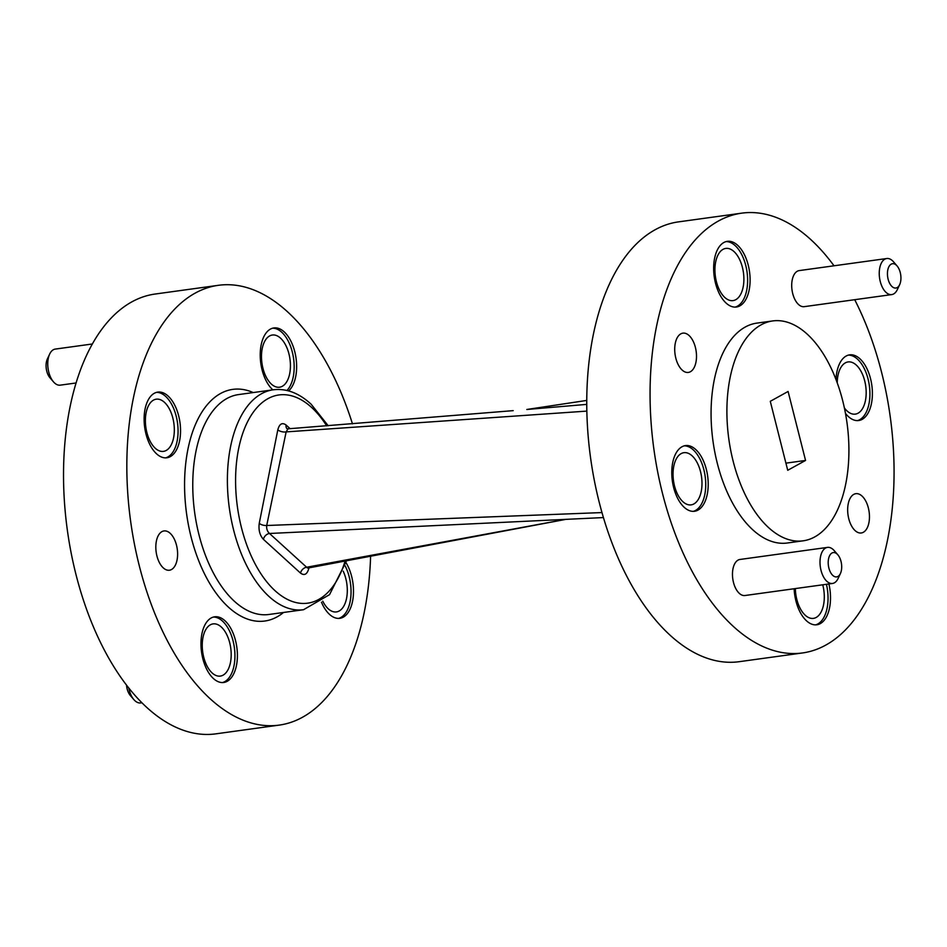 <?xml version="1.0" encoding="UTF-8"?>
<svg xmlns="http://www.w3.org/2000/svg" width="947" height="947" viewBox="0 0 947 947"><rect width="100%" height="100%" fill="white"/><g stroke="black" fill="none" stroke-linecap="round" stroke-linejoin="round"><path stroke-width="1.42" d="M513.191 410.643L288.018 428.825L286.136 431.891L266.711 525.502C266.367 528.734 267.291 531.397 269.493 533.481L307.491 568.022M603.405 517.571L269.493 533.481A5.919 4.202 132.3 0 0 263.42 539.34C259.774 535.315 258.377 529.965 259.253 523.312L277.814 429.82A5.919 2.699 11.2 0 0 286.136 431.891L586.88 411.105M259.253 523.312A5.919 2.711 11.3 0 0 266.711 525.502L601.961 512.576M308.923 567.857L308.829 568.33C307.207 574.332 304.437 575.93 300.53 573.113A5.919 4.19 -47.7 0 1 306.023 567.36L566.057 519.323M526.899 409.471L586.797 404.381M287.012 428.671A5.919 4.19 132.3 0 1 286.112 425.037C282.206 422.22 279.436 423.818 277.814 429.82M222.474 682.574A33.145 17.815 82.1 0 0 234.939 655.928A33.145 17.815 82.1 0 0 222.616 621.196A33.145 17.815 82.1 0 0 213.43 617.053M225.09 620.865A33.145 17.815 82.1 0 0 214.661 616.805A33.145 17.815 82.1 0 0 201.545 652.081A33.145 17.815 82.1 0 0 223.717 682.479A33.145 17.815 82.1 0 0 237.389 656.721A33.145 17.815 82.1 0 0 225.09 620.865M221.409 627.115A26.338 14.158 -97.9 0 1 231.186 655.608A26.338 14.158 -97.9 0 1 220.32 676.087A26.338 14.158 -97.9 0 1 212.021 672.855A26.338 14.158 -97.9 0 1 202.256 644.362A26.338 14.158 -97.9 0 1 213.122 623.884A26.338 14.158 -97.9 0 1 221.409 627.115M286.941 390.484A33.145 17.815 82.1 0 0 293.949 361.742A33.145 17.815 82.1 0 0 281.863 332.338A33.145 17.815 82.1 0 0 272.677 328.195M288.61 390.91A33.145 17.815 82.1 0 0 296.482 362.287A33.145 17.815 82.1 0 0 284.325 331.995A33.145 17.815 82.1 0 0 273.896 327.934A33.145 17.815 82.1 0 0 260.224 354A33.145 17.815 82.1 0 0 272.843 389.856M280.643 338.245A26.338 14.158 -97.9 0 1 290.421 366.749A26.338 14.158 -97.9 0 1 279.554 387.216A26.338 14.158 -97.9 0 1 271.268 383.997A26.338 14.158 -97.9 0 1 261.49 355.492A26.338 14.158 -97.9 0 1 272.357 335.025A26.338 14.158 -97.9 0 1 280.643 338.245M338.564 618.415A33.145 17.815 82.1 0 0 345.087 565.773M321.459 602.185A33.145 17.815 82.1 0 0 339.819 618.32A33.145 17.815 82.1 0 0 353.172 597.297A33.145 17.815 82.1 0 0 346.034 562.731M343.181 571.148A26.338 14.158 -97.9 0 1 336.41 611.916A26.338 14.158 -97.9 0 1 328.124 608.696A26.338 14.158 -97.9 0 1 322.773 601.179M165.607 457.875A33.145 17.815 82.1 0 0 178.072 431.228A33.145 17.815 82.1 0 0 165.761 396.497A33.145 17.815 82.1 0 0 156.575 392.354M168.235 396.166A33.145 17.815 82.1 0 0 157.806 392.105A33.145 17.815 82.1 0 0 144.69 427.381A33.145 17.815 82.1 0 0 166.861 457.78A33.145 17.815 82.1 0 0 180.534 432.021A33.145 17.815 82.1 0 0 168.235 396.166M164.553 402.416A26.338 14.158 -97.9 0 1 174.319 430.909A26.338 14.158 -97.9 0 1 163.452 451.376A26.338 14.158 -97.9 0 1 155.166 448.156A26.338 14.158 -97.9 0 1 145.4 419.663A26.338 14.158 -97.9 0 1 156.255 399.184A26.338 14.158 -97.9 0 1 164.553 402.416M53.494 381.878L49.942 377.758A12.287 6.605 -97.9 0 1 47.35 359.008L49.67 354.071A18.206 9.778 82.1 0 0 53.494 381.878A18.206 9.778 82.1 0 0 54.512 382.931A18.206 9.778 82.1 0 0 60.241 385.157L76.127 382.967M92.427 343.974L55.269 349.088A18.206 9.778 82.1 0 0 49.67 354.071M128.768 688.007A18.206 9.778 82.1 0 0 133.906 699.655L130.343 695.536A12.287 6.605 -97.9 0 1 126.531 685.166M133.906 699.655A18.206 9.778 82.1 0 0 134.924 700.709A18.206 9.778 82.1 0 0 140.653 702.934L141.896 702.757M163.18 567.798A19.828 10.654 -97.9 0 1 155.829 546.348A19.828 10.654 -97.9 0 1 164.009 530.936A19.828 10.654 -97.9 0 1 177.267 549.13A19.828 10.654 -97.9 0 1 169.43 570.224A19.828 10.654 -97.9 0 1 163.18 567.798M370.608 555.996A221.989 119.275 -97.9 0 1 279.128 725.118L215.821 733.854A221.989 119.275 -97.9 0 1 145.968 706.687A221.989 119.275 -97.9 0 1 63.615 466.54A221.989 119.275 -97.9 0 1 155.178 294.032L218.485 285.296A221.989 119.275 -97.9 0 1 352.473 423.854M279.128 725.118A221.989 119.275 -97.9 0 1 209.287 697.963A221.989 119.275 -97.9 0 1 126.922 457.815A221.989 119.275 -97.9 0 1 218.485 285.296M770.278 401.315L787.726 470.292L805.554 460.443L788.093 391.466L770.278 401.315M785.915 463.154L805.554 460.443M831.987 553.001A12.287 6.605 82.1 0 0 829.785 570.816A12.287 6.605 82.1 0 0 840.415 573.539A12.287 6.605 82.1 0 0 837.823 554.788A12.287 6.605 82.1 0 0 831.987 553.001M840.415 573.539L838.095 578.475A18.206 9.778 -97.9 0 1 832.496 583.459A18.206 9.778 -97.9 0 1 820.623 568.591A18.206 9.778 -97.9 0 1 825.606 548.029A18.206 9.778 -97.9 0 1 827.524 547.39A18.206 9.778 -97.9 0 1 834.26 550.669L837.823 554.788M891.222 264.142A12.287 6.605 82.1 0 0 889.02 281.946A12.287 6.605 82.1 0 0 899.65 284.68A12.287 6.605 82.1 0 0 897.058 265.918A12.287 6.605 82.1 0 0 891.222 264.142M899.65 284.68L897.33 289.604A18.206 9.778 -97.9 0 1 891.731 294.588A18.206 9.778 -97.9 0 1 879.858 279.72A18.206 9.778 -97.9 0 1 884.841 259.17A18.206 9.778 -97.9 0 1 886.759 258.519A18.206 9.778 -97.9 0 1 893.506 261.81L897.058 265.918M886.759 258.519L799.221 270.593A18.206 9.778 82.1 0 0 797.303 271.244A18.206 9.778 82.1 0 0 792.319 291.794A18.206 9.778 82.1 0 0 804.192 306.662L891.731 294.588M827.524 547.39L739.974 559.464A18.206 9.778 82.1 0 0 738.068 560.103A18.206 9.778 82.1 0 0 733.085 580.653A18.206 9.778 82.1 0 0 744.946 595.521L832.496 583.459M693.275 511.356A33.145 17.815 82.1 0 0 705.16 476.341A33.145 17.815 82.1 0 0 684.243 445.836M681.982 446.771A33.145 17.815 82.1 0 0 672.903 484.201A33.145 17.815 82.1 0 0 694.518 511.273A33.145 17.815 82.1 0 0 707.634 475.998A33.145 17.815 82.1 0 0 685.462 445.587A33.145 17.815 82.1 0 0 681.982 446.771M681.153 453.613A26.338 14.158 82.1 0 0 673.933 483.349A26.338 14.158 82.1 0 0 691.121 504.869A26.338 14.158 82.1 0 0 701.538 476.838A26.338 14.158 82.1 0 0 683.923 452.678A26.338 14.158 82.1 0 0 681.153 453.613M857.461 420.622A33.145 17.815 82.1 0 0 869.346 385.595A33.145 17.815 82.1 0 0 848.417 355.101M845.482 413.401A33.145 17.815 82.1 0 0 858.704 420.527A33.145 17.815 82.1 0 0 871.82 385.251A33.145 17.815 82.1 0 0 849.648 354.853A33.145 17.815 82.1 0 0 846.168 356.025A33.145 17.815 82.1 0 0 836.012 379.475M844.393 407.932A26.338 14.158 82.1 0 0 855.307 414.123A26.338 14.158 82.1 0 0 865.724 386.092A26.338 14.158 82.1 0 0 848.11 361.932A26.338 14.158 82.1 0 0 845.34 362.867A26.338 14.158 82.1 0 0 837.231 382.754M815.568 624.878A33.145 17.815 82.1 0 0 826.435 584.287M794.131 588.738A33.145 17.815 82.1 0 0 816.811 624.783A33.145 17.815 82.1 0 0 828.897 583.944M795.35 588.572A26.338 14.158 82.1 0 0 813.414 618.379A26.338 14.158 82.1 0 0 822.742 584.796M735.156 307.1A33.145 17.815 82.1 0 0 747.053 272.085A33.145 17.815 82.1 0 0 726.124 241.58M723.863 242.503A33.145 17.815 82.1 0 0 714.784 279.945A33.145 17.815 82.1 0 0 736.411 307.017A33.145 17.815 82.1 0 0 749.527 271.742A33.145 17.815 82.1 0 0 727.355 241.331A33.145 17.815 82.1 0 0 723.863 242.503M723.034 249.345A26.338 14.158 82.1 0 0 715.825 279.093A26.338 14.158 82.1 0 0 733.002 300.613A26.338 14.158 82.1 0 0 743.431 272.582A26.338 14.158 82.1 0 0 725.804 248.422A26.338 14.158 82.1 0 0 723.034 249.345M680.81 333.853A19.828 10.654 82.1 0 0 675.389 356.238A19.828 10.654 82.1 0 0 688.315 372.431A19.828 10.654 82.1 0 0 696.163 351.337A19.828 10.654 82.1 0 0 682.894 333.143A19.828 10.654 82.1 0 0 680.81 333.853M853.768 494.381A19.828 10.654 82.1 0 0 848.334 516.778A19.828 10.654 82.1 0 0 861.273 532.972A19.828 10.654 82.1 0 0 869.121 511.865A19.828 10.654 82.1 0 0 855.851 493.683A19.828 10.654 82.1 0 0 853.768 494.381M761.08 324.857A111 59.637 82.1 0 0 730.682 450.192A111 59.637 82.1 0 0 803.068 540.832A111 59.637 82.1 0 0 846.985 422.729A111 59.637 82.1 0 0 772.752 320.926A111 59.637 82.1 0 0 761.08 324.857M772.752 320.926L756.925 323.105A111 59.637 82.1 0 0 745.253 327.035A111 59.637 82.1 0 0 714.855 452.37A111 59.637 82.1 0 0 787.241 543.01L803.068 540.832M834.011 265.799A221.989 119.275 82.1 0 0 741.761 213.146A221.989 119.275 82.1 0 0 718.43 221.018A221.989 119.275 82.1 0 0 657.632 471.677A221.989 119.275 82.1 0 0 802.405 652.968A221.989 119.275 82.1 0 0 890.381 523.715A221.989 119.275 82.1 0 0 854.703 299.69M741.761 213.146L678.454 221.882A221.989 119.275 82.1 0 0 655.123 229.754A221.989 119.275 82.1 0 0 594.325 480.413A221.989 119.275 82.1 0 0 739.098 661.704L802.405 652.968M300.53 573.113L263.42 539.34M286.112 425.037L290.102 428.671M346.649 560.588L329.532 594.657L303.537 609.714A111 59.637 -97.9 0 1 268.617 596.125A111 59.637 -97.9 0 1 227.434 476.057A111 59.637 -97.9 0 1 273.21 389.797C286.302 388.199 298.932 392.993 311.113 404.18L328.207 425.748M326.691 425.866A105.081 56.453 82.1 0 0 312.037 407.837A105.081 56.453 82.1 0 0 239.532 444.569A105.081 56.453 82.1 0 0 270.084 585.72A105.081 56.453 82.1 0 0 345.146 560.873M283.52 612.472A116.919 62.822 -97.9 0 1 227.99 606.731A116.919 62.822 -97.9 0 1 185.837 462.515A116.919 62.822 -97.9 0 1 253.192 392.555M273.21 389.797L238.597 394.579A111 59.637 82.1 0 0 192.809 480.827A111 59.637 82.1 0 0 233.992 600.907A111 59.637 82.1 0 0 268.912 614.485L303.537 609.714M308.225 567.999L566.14 519.311M288.018 428.837L287.071 428.731M586.797 400.415L526.816 409.483"/></g></svg>
